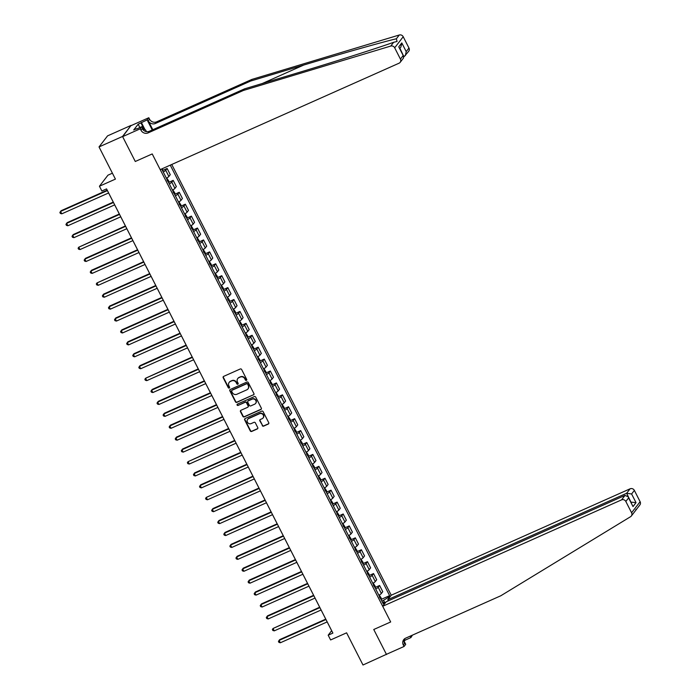 <?xml version="1.0" encoding="UTF-8"?>
<svg xmlns="http://www.w3.org/2000/svg" width="700" height="700" viewBox="0 0 700 700"><rect width="100%" height="100%" fill="white"/><g stroke="black" fill="none" stroke-linecap="round" stroke-linejoin="round"><path stroke-width="1.05" d="M246.4 380.398A0.744 0.7 -142.3 0 0 246.715 379.453L241.649 369.512A1.067 0.997 -142.3 0 0 240.249 368.988L223.633 376.39A1.067 0.997 -142.3 0 0 223.186 377.738L228.252 387.678A0.744 0.7 -142.3 0 0 229.486 387.844A0.744 0.7 -142.3 0 0 229.547 387.1L228.891 385.814A3.404 3.185 -142.3 0 1 230.318 381.509L231.7 380.887A3.404 3.185 -142.3 0 1 236.18 382.567L236.836 383.854A0.744 0.7 -142.3 0 0 238.07 384.02A0.744 0.7 -142.3 0 0 238.131 383.276L237.475 381.99A3.404 3.185 -142.3 0 1 238.901 377.685L240.284 377.064A3.404 3.185 -142.3 0 1 244.764 378.744L245.42 380.03A0.744 0.7 -142.3 0 0 246.4 380.398M237.851 378.455A3.404 3.185 -142.3 0 1 239.129 377.387L240.52 376.766A3.404 3.185 -142.3 0 1 244.991 378.446L245.648 379.733A0.744 0.7 -142.3 0 0 246.75 380.03M223.396 376.539A1.067 0.997 -142.3 0 0 223.414 377.44L228.48 387.38A0.744 0.7 -142.3 0 0 229.582 387.678M229.267 382.279A3.404 3.185 -142.3 0 1 230.545 381.211L231.928 380.59A3.404 3.185 -142.3 0 1 236.407 382.27L237.064 383.556A0.744 0.7 -142.3 0 0 238.166 383.854M262.238 425.6A1.067 0.997 -142.3 0 0 263.637 426.125L268.301 424.051A1.067 0.997 -142.3 0 0 268.748 422.704L263.121 411.661A1.067 0.997 -142.3 0 0 261.721 411.136L245.105 418.539A1.067 0.997 -142.3 0 0 244.659 419.886L250.285 430.929A1.067 0.997 -142.3 0 0 251.685 431.454L257.32 428.942A1.067 0.997 -142.3 0 0 257.766 427.595L255.36 422.87A1.067 0.997 -142.3 0 0 253.96 422.345L251.169 423.596A2.844 2.669 -142.3 0 1 247.642 419.352A2.844 2.669 -142.3 0 1 248.614 418.591L259.551 413.717A2.844 2.669 -142.3 0 1 263.078 417.953A2.844 2.669 -142.3 0 1 262.106 418.723L260.277 419.527A1.067 0.997 -142.3 0 0 259.831 420.875L262.474 425.303A1.067 0.997 -142.3 0 0 263.874 425.828L268.537 423.754A1.067 0.997 -142.3 0 0 268.765 423.605M122.535 136.456L135.284 161.481L152.215 153.939L160.204 169.619L399.061 63.201A3.246 3.045 -142.3 0 0 400.426 59.089L394.678 47.792A3.246 3.045 -142.3 0 0 390.749 46.06L243.338 90.475L148.129 132.895A5.416 5.075 37.7 0 1 140.998 130.226L140.263 128.791L122.631 136.649L131.075 125.396L122.535 136.456L99.024 146.93L115.421 179.104L99.435 186.226L101.859 190.995L106.558 188.895L332.885 633.089L328.186 635.189L330.619 639.949L346.605 632.826L362.994 665L386.776 654.168M403.988 640.92L405.711 644.315L404.04 646.476L386.409 654.334L373.756 629.501L386.505 654.526M122.631 136.649L135.284 161.481L152.215 153.939L390.679 621.959L373.756 629.501L390.679 621.959L382.69 606.279L621.556 499.87L625.004 495.399L386.146 601.816L382.69 606.279M253.479 394.949A1.067 0.997 -142.3 0 0 253.925 393.61L248.299 382.567A1.067 0.997 -142.3 0 0 246.899 382.043L230.282 389.445A1.067 0.997 -142.3 0 0 229.836 390.793L235.463 401.835A1.067 0.997 -142.3 0 0 236.862 402.351L253.706 394.651A1.067 0.997 -142.3 0 0 253.943 394.502M255.71 397.119L261.336 408.152A1.067 0.997 -142.3 0 1 260.89 409.5L244.274 416.902A1.067 0.997 -142.3 0 1 242.874 416.377L240.468 411.652A1.067 0.997 -142.3 0 1 240.914 410.305L247.651 407.304A1.067 0.997 -142.3 0 0 248.098 405.956L246.505 402.824A1.067 0.997 -142.3 0 0 245.105 402.299L238.088 405.422A0.744 0.7 -142.3 0 1 237.16 404.32A0.744 0.7 -142.3 0 1 237.422 404.119L254.31 396.594A1.067 0.997 -142.3 0 1 255.71 397.119M99.024 146.93L107.564 135.87L131.075 125.396M388.36 600.827L387.783 599.69L391.23 595.227L171.754 164.474M162.155 168.752L161.805 169.199L383.276 603.864L384.676 602.053L382.541 602.411M170.266 165.139L389.62 595.639L388.229 597.45L388.736 598.447M385.184 603.059L384.676 602.053M112.403 173.189L107.966 175.166L99.435 186.226M106.54 188.904L331.651 630.7L328.186 635.189M384.449 602.096L383.547 600.32L381.859 601.072M162.715 170.424L167.116 168.464L165.725 170.266A4.331 0.682 153 0 1 163.249 172.025M166.407 178.22A4.331 0.682 153 0 0 168.875 176.461L170.275 174.659L167.116 168.464M168.787 182.332L173.189 180.373L171.789 182.184A4.331 0.682 153 0 1 169.321 183.942M172.471 190.138A4.331 0.682 153 0 0 174.947 188.379L176.347 186.567L173.189 180.373M174.86 194.25L179.261 192.29L177.861 194.101A4.331 0.682 153 0 1 175.394 195.86M178.544 202.055A4.331 0.682 153 0 0 181.02 200.296L182.42 198.485L179.261 192.29M180.933 206.168L185.334 204.207L183.934 206.01A4.331 0.682 153 0 1 181.457 207.769M184.616 213.964A4.331 0.682 153 0 0 187.093 212.205L188.484 210.403L185.334 204.207M186.996 218.076L191.398 216.116L190.006 217.928A4.331 0.682 153 0 1 187.53 219.686M190.689 225.881A4.331 0.682 153 0 0 193.165 224.123L194.556 222.32L191.398 216.116M193.069 229.994L197.47 228.034L196.079 229.845A4.331 0.682 153 0 1 193.602 231.604M196.761 237.799A4.331 0.682 153 0 0 199.237 236.04L200.629 234.229L197.47 228.034M199.141 241.911L203.543 239.951L202.151 241.763A4.331 0.682 153 0 1 199.675 243.513M202.834 249.716A4.331 0.682 153 0 0 205.301 247.957L206.701 246.146L203.543 239.951M205.214 253.829L209.615 251.869L208.215 253.671A4.331 0.682 153 0 1 205.748 255.43M208.898 261.625A4.331 0.682 153 0 0 211.374 259.866L212.774 258.064L209.615 251.869M211.286 265.738L215.688 263.777L214.287 265.589A4.331 0.682 153 0 1 211.82 267.348M214.97 273.543A4.331 0.682 153 0 0 217.446 271.784L218.846 269.973L215.688 263.777M217.359 277.655L221.76 275.695L220.36 277.506A4.331 0.682 153 0 1 217.884 279.265M221.043 285.46A4.331 0.682 153 0 0 223.519 283.701L224.91 281.89L221.76 275.695M223.423 289.572L227.824 287.613L226.432 289.415A4.331 0.682 153 0 1 223.956 291.174M227.115 297.369A4.331 0.682 153 0 0 229.591 295.619L230.983 293.808L227.824 287.613M229.495 301.49L233.896 299.521L232.505 301.332A4.331 0.682 153 0 1 230.029 303.091M233.188 309.286A4.331 0.682 153 0 0 235.664 307.527L237.055 305.725L233.896 299.521M235.568 313.399L239.969 311.439L238.578 313.25A4.331 0.682 153 0 1 236.101 315.009M239.26 321.204A4.331 0.682 153 0 0 241.727 319.445L243.127 317.634L239.969 311.439M241.64 325.316L246.041 323.356L244.641 325.168A4.331 0.682 153 0 1 242.174 326.926M245.324 333.121A4.331 0.682 153 0 0 247.8 331.363L249.2 329.551L246.041 323.356M247.713 337.234L252.114 335.274L250.714 337.076A4.331 0.682 153 0 1 248.237 338.835M251.396 345.03A4.331 0.682 153 0 0 253.873 343.271L255.273 341.469L252.114 335.274M253.785 349.142L258.186 347.183L256.786 348.994A4.331 0.682 153 0 1 254.31 350.752M257.469 356.947A4.331 0.682 153 0 0 259.945 355.189L261.336 353.377L258.186 347.183M259.849 361.06L264.25 359.1L262.859 360.911A4.331 0.682 153 0 1 260.382 362.67M263.541 368.865A4.331 0.682 153 0 0 266.017 367.106L267.409 365.295L264.25 359.1M265.921 372.977L270.322 371.017L268.931 372.82A4.331 0.682 153 0 1 266.455 374.579M269.614 380.783A4.331 0.682 153 0 0 272.081 379.024L273.481 377.213L270.322 371.017M271.994 384.895L276.395 382.935L275.004 384.738A4.331 0.682 153 0 1 272.527 386.496M275.686 392.691A4.331 0.682 153 0 0 278.154 390.933L279.554 389.13L276.395 382.935M278.066 396.804L282.467 394.844L281.067 396.655A4.331 0.682 153 0 1 278.6 398.414M281.75 404.609A4.331 0.682 153 0 0 284.226 402.85L285.626 401.039L282.467 394.844M284.139 408.721L288.54 406.761L287.14 408.572A4.331 0.682 153 0 1 284.664 410.331M287.822 416.526A4.331 0.682 153 0 0 290.299 414.767L291.699 412.956L288.54 406.761M290.211 420.639L294.613 418.679L293.213 420.481A4.331 0.682 153 0 1 290.736 422.24M293.895 428.435A4.331 0.682 153 0 0 296.371 426.676L297.762 424.874L294.613 418.679M296.275 432.547L300.676 430.588L299.285 432.399A4.331 0.682 153 0 1 296.809 434.158M299.967 440.352A4.331 0.682 153 0 0 302.444 438.594L303.835 436.791L300.676 430.588M302.348 444.465L306.749 442.505L305.358 444.316A4.331 0.682 153 0 1 302.881 446.075M306.04 452.27A4.331 0.682 153 0 0 308.507 450.511L309.908 448.7L306.749 442.505M308.42 456.383L312.821 454.423L311.43 456.234A4.331 0.682 153 0 1 308.954 457.984M312.113 464.188A4.331 0.682 153 0 0 314.58 462.429L315.98 460.617L312.821 454.423M314.493 468.3L318.894 466.34L317.494 468.142A4.331 0.682 153 0 1 315.026 469.901M318.176 476.096A4.331 0.682 153 0 0 320.652 474.338L322.053 472.535L318.894 466.34M320.565 480.209L324.966 478.249L323.566 480.06A4.331 0.682 153 0 1 321.09 481.819M324.249 488.014A4.331 0.682 153 0 0 326.725 486.255L328.125 484.444L324.966 478.249M326.637 492.126L331.039 490.166L329.639 491.977A4.331 0.682 153 0 1 327.162 493.736M330.321 499.931A4.331 0.682 153 0 0 332.797 498.173L334.189 496.361L331.039 490.166M332.701 504.044L337.102 502.084L335.711 503.886A4.331 0.682 153 0 1 333.235 505.645M336.394 511.84A4.331 0.682 153 0 0 338.87 510.09L340.261 508.279L337.102 502.084M338.774 515.961L343.175 513.992L341.784 515.804A4.331 0.682 153 0 1 339.308 517.562M342.466 523.758A4.331 0.682 153 0 0 344.934 521.999L346.334 520.196L343.175 513.992M344.846 527.87L349.248 525.91L347.856 527.721A4.331 0.682 153 0 1 345.38 529.48M348.539 535.675A4.331 0.682 153 0 0 351.006 533.916L352.406 532.105L349.248 525.91M350.919 539.788L355.32 537.827L353.92 539.639A4.331 0.682 153 0 1 351.453 541.398M354.602 547.593A4.331 0.682 153 0 0 357.079 545.834L358.479 544.023L355.32 537.827M356.991 551.705L361.392 549.745L359.993 551.548A4.331 0.682 153 0 1 357.516 553.306M360.675 559.501A4.331 0.682 153 0 0 363.151 557.742L364.543 555.94L361.392 549.745M363.064 563.614L367.465 561.654L366.065 563.465A4.331 0.682 153 0 1 363.589 565.224M366.748 571.419A4.331 0.682 153 0 0 369.224 569.66L370.615 567.849L367.465 561.654M369.127 575.531L373.529 573.571L372.137 575.383A4.331 0.682 153 0 1 369.661 577.141M372.82 583.336A4.331 0.682 153 0 0 375.296 581.577L376.688 579.766L373.529 573.571M375.2 587.449L379.601 585.489L378.21 587.291A4.331 0.682 153 0 1 375.734 589.05M378.892 595.254A4.331 0.682 153 0 0 381.36 593.495L382.76 591.684L379.601 585.489M381.273 599.366L389.62 595.639M383.547 600.32L388.229 597.45M230.046 389.594A1.067 0.997 -142.3 0 0 230.064 390.495L235.69 401.529A1.067 0.997 -142.3 0 0 237.09 402.054L253.706 394.651M247.529 384.169A0.744 0.7 -142.3 0 0 246.549 383.801L231.963 390.303A0.744 0.7 -142.3 0 0 231.656 391.248L232.348 392.604A3.404 3.185 -142.3 0 0 236.828 394.275L246.794 389.839A3.404 3.185 -142.3 0 0 248.22 385.525L247.756 383.871A0.744 0.7 -142.3 0 0 246.785 383.504L246.549 383.801M231.849 390.373A0.744 0.7 -142.3 0 1 232.199 390.005L246.785 383.504M248.071 388.771A3.404 3.185 -142.3 0 0 248.447 385.227L248.22 385.525M247.756 383.871L248.447 385.227M240.678 410.454A1.067 0.997 -142.3 0 0 240.695 411.355L243.11 416.08A1.067 0.997 -142.3 0 0 244.501 416.605L261.118 409.203A1.067 0.997 -142.3 0 0 261.354 409.054M248.115 406.858A1.067 0.997 -142.3 0 0 248.325 405.659L246.733 402.526A1.067 0.997 -142.3 0 0 245.332 402.001L238.088 405.422M237.3 404.18A0.744 0.7 -142.3 0 0 238.315 405.125M254.642 404.189A2.844 2.669 -142.3 0 0 255.474 400.041A2.844 2.669 -142.3 0 0 252.096 399.184L248.237 400.899A1.067 0.997 -142.3 0 0 247.791 402.246L249.392 405.387A1.067 0.997 -142.3 0 0 250.793 405.904L254.642 404.189M255.727 403.27A2.844 2.669 -142.3 0 0 252.324 398.886L252.096 399.184M248.01 401.047A1.067 0.997 -142.3 0 1 248.474 400.601L252.324 398.886M260.05 419.676A1.067 0.997 -142.3 0 0 260.067 420.578L262.474 425.303M263.191 417.804A2.844 2.669 -142.3 0 0 259.787 413.411L259.551 413.717M247.756 419.204A2.844 2.669 -142.3 0 1 248.841 418.285L259.787 413.411M244.877 418.688A1.067 0.997 -142.3 0 0 244.895 419.589L250.521 430.631A1.067 0.997 -142.3 0 0 251.921 431.156L257.547 428.645A1.067 0.997 -142.3 0 0 257.784 428.496M162.418 168.63L162.724 170.73A2.87 0.455 153 0 1 162.636 170.817M107.196 190.181L61.136 210.7L60.559 211.452L61.775 213.832L108.614 192.964M107.397 190.584L60.559 211.452L59.876 212.485L60.366 213.439L61.775 213.832M243.338 90.475L244.606 88.839L297.727 72.835C335.037 61.626 376.994 48.265 393.662 42.289L397.058 41.475L396.375 38.771C381.631 42.254 341.119 53.751 303.739 65.047L250.618 81.051L155.4 123.471A5.416 5.075 37.7 0 1 148.269 120.803L149.529 119.166L148.803 117.731L131.171 125.589M403.891 56.726L399.91 48.282M250.618 81.051L251.877 79.415L156.66 121.835A5.416 5.075 37.7 0 1 149.529 119.166M140.998 130.226L142.258 128.59A5.416 5.075 37.7 0 0 149.389 131.259L244.606 88.839M400.426 59.089L403.183 55.519L398.764 46.839L401.791 42.928L406.21 51.599L408.966 48.029L403.209 36.732L394.678 47.792M396.375 38.771L399.289 35L251.877 79.415M140.263 128.791L141.942 126.63L136.657 128.984M139.86 127.558L138.154 124.215L133.7 129.981L136.526 128.721M138.154 124.215L147.131 119.901L148.803 117.731M141.942 126.63L143.955 130.585M152.819 129.727L148.269 120.803M152.268 129.981L147.131 119.901M399.289 35A3.246 3.045 37.7 0 1 403.209 36.732M408.966 48.029A3.246 3.045 37.7 0 1 408.713 51.266L404.154 56.613M141.347 122.482L144.996 129.64M144.174 129.237L140.98 122.955M403.183 55.519L403.55 57.96L400.181 62.326M398.764 46.839L403.716 56.201M401.791 42.928L400.925 46.97L399.77 48.458M406.21 51.599L405.344 55.641M635.74 509.661L636.816 508.909L631.339 516.005A3.246 3.045 -142.3 0 0 631.584 512.759L640.124 501.707A3.246 3.045 37.7 0 1 639.879 504.945L636.816 508.909M631.339 516.005A3.246 3.045 -142.3 0 1 630.56 516.705L500.798 595.77L405.589 638.19A5.416 5.075 -142.3 0 0 403.314 645.05L404.04 646.476M391.23 595.227L630.087 488.81A3.246 3.045 37.7 0 1 634.366 490.411L631.61 493.981L636.029 502.653L633.01 506.573L628.591 497.901L625.835 501.471L631.584 512.759M634.366 490.411L640.124 501.707M404.469 638.881L405.116 640.168L404.749 640.64L404.197 639.555M404.014 640.972L404.749 640.64M412.431 635.136L410.9 637.586L410.174 636.142M405.116 640.168L410.9 637.586M387.783 599.69L626.64 493.273L630.087 488.81M625.835 501.471A3.246 3.045 -142.3 0 0 621.556 499.87M404.442 638.899A5.416 5.075 -142.3 0 0 404.574 643.414L403.314 645.05M630.884 502.031L626.64 493.273L631.61 493.981M636.029 502.653L630.928 502.119M633.01 506.573L628.206 496.781L625.004 495.399M628.591 497.901L628.206 496.781M166.758 178.019L168.77 181.09L168.787 182.639A2.87 0.455 153 0 1 168.709 182.735M113.269 202.099L67.209 222.617L66.631 223.37L67.848 225.75L114.686 204.881M167.58 181.107L166.994 179.961M113.47 202.501L66.631 223.37L65.949 224.402L66.43 225.356L67.848 225.75M172.821 189.936L174.843 193.008L174.86 194.556A2.87 0.455 153 0 1 174.773 194.653M119.332 214.016L73.281 234.535L72.704 235.279L73.92 237.668L120.75 216.799M173.653 193.025L173.066 191.879M119.543 214.419L72.704 235.279L72.021 236.32L72.502 237.274L73.92 237.668M178.894 201.854L180.906 204.916L180.933 206.474A2.87 0.455 153 0 1 180.845 206.57M125.405 225.934L78.776 247.196L79.993 249.576L126.822 228.716M179.725 204.934L179.139 203.796M125.606 226.328L78.776 247.196L78.094 248.229L78.575 249.182L79.993 249.576M184.966 213.763L186.979 216.834L187.005 218.383A2.87 0.455 153 0 1 186.918 218.479M131.477 237.843L85.426 258.361L84.849 259.114L86.056 261.494L132.895 240.625M185.789 216.851L185.211 215.705M131.679 238.245L84.849 259.114L84.157 260.146L84.647 261.1L86.056 261.494M142.966 128.643L145.565 129.92L146.44 131.635M191.039 225.68L193.051 228.751L193.077 230.3A2.87 0.455 153 0 1 192.99 230.396M137.55 249.76L91.49 270.279L90.921 271.023L92.129 273.411L138.968 252.543M191.861 228.769L191.284 227.623M137.751 250.162L90.921 271.023L90.23 272.064L90.72 273.017L92.129 273.411M197.111 237.598L199.124 240.669L199.15 242.218A2.87 0.455 153 0 1 199.062 242.314M143.623 261.678L96.985 282.94L98.201 285.32L145.04 264.46M197.934 240.678L197.356 239.54M143.824 262.071L96.985 282.94L96.303 283.973L96.793 284.926L98.201 285.32M203.184 249.515L205.196 252.578L205.214 254.135A2.87 0.455 153 0 1 205.135 254.231M149.695 273.595L103.635 294.105L103.058 294.858L104.274 297.238L151.112 276.377M204.006 252.595L203.42 251.449M149.896 273.989L103.058 294.858L102.375 295.89L102.856 296.844L104.274 297.238M209.248 261.424L211.269 264.495L211.286 266.044A2.87 0.455 153 0 1 211.199 266.14M155.759 285.504L109.707 306.023L109.13 306.775L110.346 309.155L157.176 288.286M210.079 264.512L209.492 263.366M155.969 285.906L109.13 306.775L108.447 307.808L108.929 308.761L110.346 309.155M215.32 273.341L217.332 276.412L217.359 277.926A2.87 0.455 153 0 1 217.271 278.058M161.831 297.421L115.78 317.94L115.203 318.684L116.419 321.072L163.249 300.204M216.151 276.43L215.565 275.284M162.032 297.824L115.203 318.684L114.52 319.725L115.001 320.679L116.419 321.072M221.393 285.259L223.405 288.321L223.431 289.879A2.87 0.455 153 0 1 223.344 289.975M167.904 309.339L121.852 329.858L121.275 330.601L122.482 332.981L169.321 312.121M222.215 288.339L221.638 287.201M168.105 309.733L121.275 330.601L120.584 331.634L121.074 332.588L122.482 332.981M227.465 297.176L229.477 300.239L229.504 301.787A2.87 0.455 153 0 1 229.416 301.884M173.976 321.248L127.916 341.766L127.347 342.519L128.555 344.899L175.394 324.03M228.287 300.256L227.71 299.11M174.178 321.65L127.347 342.519L126.656 343.551L127.146 344.505L128.555 344.899M233.537 309.085L235.55 312.156L235.576 313.67A2.87 0.455 153 0 1 235.489 313.801M180.049 333.165L133.989 353.684L133.411 354.428L134.627 356.816L181.466 335.947M234.36 312.174L233.782 311.027M180.25 333.567L133.411 354.428L132.729 355.469L133.219 356.422L134.627 356.816M239.61 321.002L241.623 324.074L241.64 325.623A2.87 0.455 153 0 1 241.561 325.719M186.121 345.082L140.061 365.601L139.484 366.345L140.7 368.734L187.539 347.865M240.432 324.082L239.846 322.945M186.322 345.485L139.484 366.345L138.801 367.386L139.282 368.331L140.7 368.734M245.674 332.92L247.695 335.983L247.713 337.54A2.87 0.455 153 0 1 247.625 337.636M192.185 357L145.556 378.262L146.773 380.642L193.602 359.783M246.505 336L245.919 334.854M192.395 357.394L145.556 378.262L144.874 379.295L145.355 380.249L146.773 380.642M251.746 344.829L253.759 347.9L253.785 349.414A2.87 0.455 153 0 1 253.697 349.545M198.258 368.909L152.206 389.428L151.629 390.18L152.845 392.56L199.675 371.691M252.578 347.918L251.991 346.771M198.459 369.311L151.629 390.18L150.946 391.213L151.428 392.166L152.845 392.56M257.819 356.746L259.831 359.817L259.858 361.366A2.87 0.455 153 0 1 259.77 361.463M204.33 380.826L158.279 401.345L157.701 402.089L158.909 404.477L205.748 383.609M258.641 359.835L258.064 358.689M204.531 381.229L157.701 402.089L157.01 403.13L157.5 404.084L158.909 404.477M263.891 368.664L265.904 371.735L265.93 373.284A2.87 0.455 153 0 1 265.842 373.38M210.403 392.744L164.343 413.262L163.774 414.006L164.981 416.386L211.82 395.526M264.714 371.744L264.136 370.606M210.604 393.137L163.774 414.006L163.082 415.039L163.572 415.993L164.981 416.386M269.964 380.581L271.976 383.644L272.002 385.201A2.87 0.455 153 0 1 271.915 385.289M216.475 404.652L170.415 425.171L169.838 425.924L171.054 428.304L217.893 407.435M270.786 383.661L270.209 382.515M216.676 405.055L169.838 425.924L169.155 426.956L169.645 427.91L171.054 428.304M276.036 392.49L278.049 395.561L278.066 397.11A2.87 0.455 153 0 1 277.979 397.206M222.548 416.57L176.487 437.089L175.91 437.841L177.126 440.221L223.965 419.352M276.859 395.579L276.273 394.433M222.749 416.973L175.91 437.841L175.227 438.874L175.709 439.828L177.126 440.221M282.1 404.408L284.121 407.479L284.139 409.027A2.87 0.455 153 0 1 284.051 409.124M228.611 428.488L182.56 449.006L181.982 449.75L183.199 452.139L230.029 431.27M282.931 407.488L282.345 406.35M228.821 428.89L181.982 449.75L181.3 450.791L181.781 451.745L183.199 452.139M288.172 416.325L290.185 419.387L290.211 420.945A2.87 0.455 153 0 1 290.124 421.041M234.684 440.405L188.055 461.668L189.271 464.048L236.101 443.188M289.004 419.405L288.418 418.259M234.885 440.799L188.055 461.668L187.373 462.7L187.854 463.654L189.271 464.048M294.245 428.234L296.257 431.305L296.284 432.854A2.87 0.455 153 0 1 296.196 432.95M240.756 452.314L194.705 472.832L194.127 473.585L195.335 475.965L242.174 455.096M295.067 431.322L294.49 430.176M240.957 452.716L194.127 473.585L193.436 474.617L193.926 475.571L195.335 475.965M300.317 440.151L302.33 443.223L302.356 444.771A2.87 0.455 153 0 1 302.269 444.868M246.829 464.231L200.769 484.75L200.191 485.494L201.407 487.883L248.246 467.014M301.14 443.24L300.562 442.094M247.03 464.634L200.191 485.494L199.509 486.535L199.999 487.489L201.407 487.883M306.39 452.069L308.402 455.14L308.429 456.689A2.87 0.455 153 0 1 308.341 456.785M252.901 476.149L206.264 497.411L207.48 499.791L254.319 478.931M307.213 455.149L306.635 454.011M253.102 476.543L206.264 497.411L205.581 498.444L206.071 499.398L207.48 499.791M312.463 463.986L314.475 467.049L314.493 468.606A2.87 0.455 153 0 1 314.405 468.702M258.974 488.066L212.914 508.576L212.336 509.329L213.553 511.709L260.391 490.849M313.285 467.066L312.699 465.92M259.175 488.46L212.336 509.329L211.654 510.361L212.135 511.315L213.553 511.709M318.526 475.895L320.547 478.966L320.565 480.515A2.87 0.455 153 0 1 320.477 480.611M265.037 499.975L218.986 520.494L218.409 521.246L219.625 523.626L266.455 502.758M319.358 478.984L318.771 477.838M265.248 500.377L218.409 521.246L217.726 522.279L218.207 523.233L219.625 523.626M324.599 487.812L326.611 490.884L326.637 492.433A2.87 0.455 153 0 1 326.55 492.529M271.11 511.892L225.059 532.411L224.481 533.155L225.697 535.544L272.527 514.675M325.43 490.901L324.844 489.755M271.311 512.295L224.481 533.155L223.799 534.196L224.28 535.15L225.697 535.544M330.671 499.73L332.684 502.793L332.71 504.35A2.87 0.455 153 0 1 332.623 504.446M277.183 523.81L231.131 544.329L230.554 545.072L231.761 547.452L278.6 526.593M331.494 502.81L330.916 501.673M277.384 524.204L230.554 545.072L229.862 546.105L230.352 547.059L231.761 547.452M336.744 511.639L338.756 514.71L338.783 516.259A2.87 0.455 153 0 1 338.695 516.355M283.255 535.719L237.195 556.238L236.618 556.99L237.834 559.37L284.672 538.501M337.566 514.727L336.989 513.581M283.456 536.121L236.618 556.99L235.935 558.023L236.425 558.976L237.834 559.37M342.816 523.556L344.829 526.628L344.855 528.176A2.87 0.455 153 0 1 344.767 528.273M289.328 547.636L243.267 568.155L242.69 568.899L243.906 571.288L290.745 550.419M343.639 526.645L343.061 525.499M289.529 548.039L242.69 568.899L242.007 569.94L242.498 570.894L243.906 571.288M348.889 535.474L350.901 538.545L350.919 540.094A2.87 0.455 153 0 1 350.831 540.19M295.4 559.554L249.34 580.072L248.763 580.816L249.979 583.205L296.817 562.336M349.711 538.554L349.125 537.416M295.601 559.956L248.763 580.816L248.08 581.858L248.561 582.803L249.979 583.205M354.953 547.391L356.974 550.454L356.991 552.011A2.87 0.455 153 0 1 356.904 552.108M301.464 571.471L255.412 591.981L254.835 592.734L256.051 595.114L302.881 574.254M355.784 550.471L355.197 549.325M301.674 571.865L254.835 592.734L254.152 593.766L254.634 594.72L256.051 595.114M361.025 559.3L363.037 562.371L363.064 563.92A2.87 0.455 153 0 1 362.976 564.016M307.536 583.38L261.485 603.899L260.908 604.651L262.124 607.031L308.954 586.163M361.856 562.389L361.27 561.242M307.738 583.782L260.908 604.651L260.225 605.684L260.706 606.637L262.124 607.031M367.098 571.218L369.11 574.289L369.136 575.837A2.87 0.455 153 0 1 369.049 575.934M313.609 595.298L267.558 615.816L266.98 616.56L268.188 618.949L315.026 598.08M367.92 574.306L367.342 573.16M313.81 595.7L266.98 616.56L266.289 617.601L266.779 618.555L268.188 618.949M373.17 583.135L375.183 586.197L375.209 587.755A2.87 0.455 153 0 1 375.121 587.851M319.681 607.215L273.044 628.477L274.26 630.858L321.099 609.997M373.993 586.215L373.415 585.077M319.882 607.609L273.044 628.477L272.361 629.51L272.851 630.464L274.26 630.858M379.243 595.053L381.255 598.115L381.281 599.664A2.87 0.455 153 0 1 381.194 599.76M325.754 619.124L279.694 639.642L279.116 640.395L280.332 642.775L327.171 621.906M380.065 598.133L379.488 596.986M325.955 619.526L279.116 640.395L278.434 641.428L278.924 642.381L280.332 642.775M168.875 176.461L165.725 170.266M174.947 188.379L171.789 182.184M181.02 200.296L177.861 194.101M187.093 212.205L183.934 206.01M193.165 224.123L190.006 217.928M199.237 236.04L196.079 229.845M205.301 247.957L202.151 241.763M211.374 259.866L208.215 253.671M217.446 271.784L214.287 265.589M223.519 283.701L220.36 277.506M229.591 295.619L226.432 289.415M235.664 307.527L232.505 301.332M241.727 319.445L238.578 313.25M247.8 331.363L244.641 325.168M253.873 343.271L250.714 337.076M259.945 355.189L256.786 348.994M266.017 367.106L262.859 360.911M272.081 379.024L268.931 372.82M278.154 390.933L275.004 384.738M284.226 402.85L281.067 396.655M290.299 414.767L287.14 408.572M296.371 426.676L293.213 420.481M302.444 438.594L299.285 432.399M308.507 450.511L305.358 444.316M314.58 462.429L311.43 456.234M320.652 474.338L317.494 468.142M326.725 486.255L323.566 480.06M332.797 498.173L329.639 491.977M338.87 510.09L335.711 503.886M344.934 521.999L341.784 515.804M351.006 533.916L347.856 527.721M357.079 545.834L353.92 539.639M363.151 557.742L359.993 551.548M369.224 569.66L366.065 563.465M375.296 581.577L372.137 575.383M381.36 593.495L378.21 587.291M162.724 170.686L161.901 169.076M303.739 65.047L262.299 83.51M155.4 123.471L156.66 121.835M149.389 131.259L148.129 132.895M390.749 46.06L393.662 42.289M168.787 182.604L166.521 178.15M174.86 194.521L172.594 190.067M180.933 206.43L178.666 201.985M187.005 218.347L184.739 213.903M193.077 230.265L190.811 225.811M199.15 242.174L196.884 237.729M205.214 254.091L202.947 249.646M211.286 266.009L209.02 261.555M217.359 277.926L215.093 273.473M223.431 289.835L221.165 285.39M229.504 301.752L227.237 297.308M235.576 313.67L233.31 309.216M241.64 325.579L239.374 321.134M247.713 337.496L245.446 333.051M253.785 349.414L251.519 344.969M259.858 361.331L257.591 356.877M265.93 373.24L263.664 368.795M272.002 385.158L269.736 380.713M278.066 397.075L275.8 392.621M284.139 408.993L281.873 404.539M290.211 420.901L287.945 416.456M296.284 432.819L294.017 428.374M302.356 444.736L300.09 440.283M308.429 456.645L306.162 452.2M314.493 468.562L312.226 464.117M320.565 480.48L318.299 476.026M326.637 492.398L324.371 487.944M332.71 504.306L330.444 499.861M338.783 516.224L336.516 511.779M344.855 528.141L342.589 523.688M350.919 540.05L348.652 535.605M356.991 551.968L354.725 547.523M363.064 563.885L360.797 559.44M369.136 575.803L366.87 571.349M375.209 587.711L372.942 583.266M381.281 599.629L379.015 595.184"/></g></svg>
